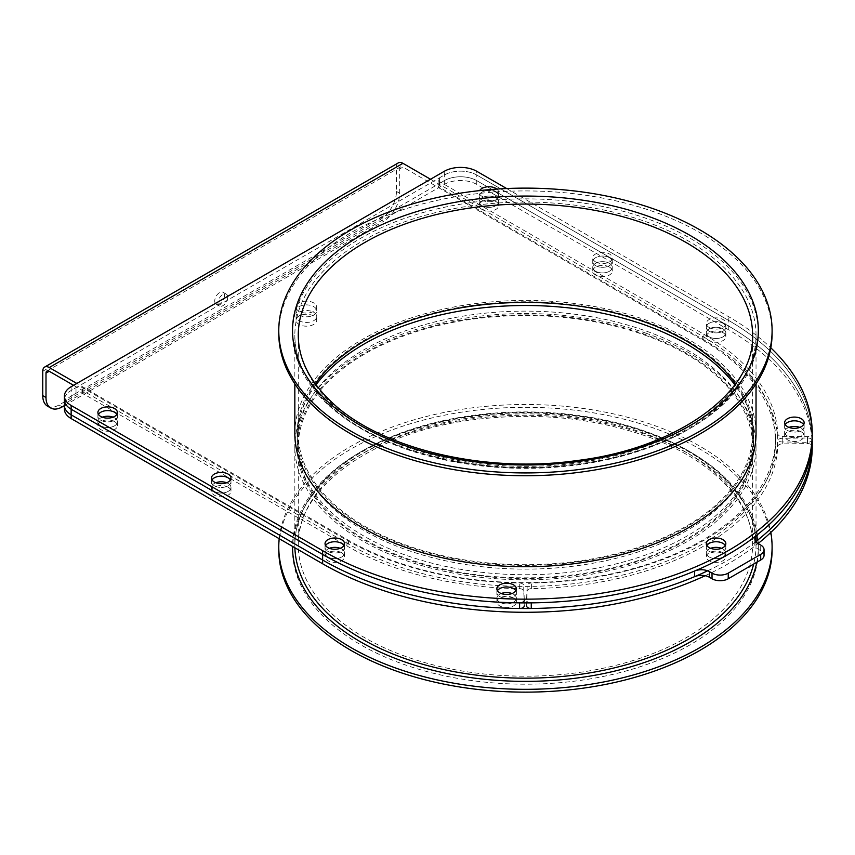 <?xml version="1.0" encoding="UTF-8"?>
<svg xmlns="http://www.w3.org/2000/svg" width="855" height="855" viewBox="0 0 855 855"><rect width="100%" height="100%" fill="white"/><g stroke="black" fill="none" stroke-linecap="round" stroke-linejoin="round"><path stroke-width="0.64" stroke-dasharray="4.28 3.21" d="M363.995 526.776A228.306 131.809 180 0 1 297.134 433.571A228.306 131.809 180 0 1 525.44 301.762A228.306 131.809 180 0 1 753.736 433.571A228.306 131.809 180 0 1 612.8 555.344A228.306 131.809 180 0 1 363.995 526.776M316.019 384.814A228.306 131.809 0 0 0 297.134 437.311A228.306 131.809 0 0 0 363.995 530.517A228.306 131.809 0 0 0 612.8 559.095A228.306 131.809 0 0 0 753.736 437.311A228.306 131.809 0 0 0 734.851 384.814M299.1 311.327A10.324 5.964 180 0 1 296.076 307.105A10.324 5.964 180 0 1 306.4 301.152A10.324 5.964 180 0 1 316.724 307.105A10.324 5.964 180 0 1 310.354 312.62A10.324 5.964 180 0 1 299.1 311.327M299.1 315.068A10.324 5.964 0 0 0 310.354 316.361A10.324 5.964 0 0 0 316.724 310.857A10.324 5.964 0 0 0 306.4 304.893A10.324 5.964 0 0 0 296.076 310.857A10.324 5.964 0 0 0 299.1 315.068M496.851 189.073A9.747 5.632 180 0 1 498.679 192.364A9.747 5.632 180 0 1 492.662 197.558A9.747 5.632 180 0 1 482.038 196.34A9.747 5.632 180 0 1 479.174 192.364A9.747 5.632 180 0 1 479.676 190.59M482.038 200.091A9.747 5.632 0 0 0 492.662 201.31A9.747 5.632 0 0 0 498.679 196.105A9.747 5.632 0 0 0 488.932 190.483A9.747 5.632 0 0 0 479.174 196.105A9.747 5.632 0 0 0 482.038 200.091M595.604 261.908A9.747 5.632 180 0 1 592.75 257.932A9.747 5.632 180 0 1 602.497 252.3A9.747 5.632 180 0 1 612.255 257.932A9.747 5.632 180 0 1 606.238 263.137A9.747 5.632 180 0 1 595.604 261.908M595.604 265.659A9.747 5.632 0 0 0 606.238 266.878A9.747 5.632 0 0 0 612.255 261.683A9.747 5.632 0 0 0 602.497 256.051A9.747 5.632 0 0 0 592.75 261.683A9.747 5.632 0 0 0 595.604 265.659M787.487 430.439A9.747 5.632 0 0 0 798.121 431.657A9.747 5.632 0 0 0 804.138 426.453A9.747 5.632 0 0 0 803.582 424.582A9.747 5.632 180 0 1 804.138 426.453A9.747 5.632 180 0 1 794.38 432.085A9.747 5.632 180 0 1 784.634 426.453A9.747 5.632 0 0 0 787.487 430.439M785.189 424.582A9.747 5.632 0 0 0 784.634 426.453A9.747 5.632 180 0 1 785.189 424.582M709.18 327.486A9.747 5.632 180 0 1 706.326 323.5A9.747 5.632 180 0 1 716.073 317.868A9.747 5.632 180 0 1 725.831 323.5A9.747 5.632 180 0 1 719.803 328.705A9.747 5.632 180 0 1 709.18 327.486M709.18 331.227A9.747 5.632 0 0 0 719.803 332.456A9.747 5.632 0 0 0 725.831 327.251A9.747 5.632 0 0 0 716.073 321.619A9.747 5.632 0 0 0 706.326 327.251A9.747 5.632 0 0 0 709.18 331.227M100.751 420.222A9.747 5.632 0 0 0 111.385 421.44A9.747 5.632 0 0 0 117.402 416.235A9.747 5.632 0 0 0 116.846 414.365A9.747 5.632 180 0 1 117.402 416.235A9.747 5.632 180 0 1 111.385 421.44A9.747 5.632 180 0 1 100.751 420.222A9.747 5.632 180 0 1 97.898 416.235A9.747 5.632 0 0 0 100.751 420.222M98.453 414.365A9.747 5.632 0 0 0 97.898 416.235A9.747 5.632 180 0 1 98.453 414.365M214.327 485.79A9.747 5.632 0 0 0 224.951 487.008A9.747 5.632 0 0 0 230.978 481.814A9.747 5.632 0 0 0 230.423 479.933A9.747 5.632 180 0 1 230.978 481.814A9.747 5.632 180 0 1 224.951 487.008A9.747 5.632 180 0 1 214.327 485.79A9.747 5.632 180 0 1 211.474 481.814A9.747 5.632 0 0 0 214.327 485.79M212.029 479.933A9.747 5.632 0 0 0 211.474 481.814A9.747 5.632 180 0 1 212.029 479.933M327.903 551.357A9.747 5.632 0 0 0 338.527 552.587A9.747 5.632 0 0 0 344.544 547.382A9.747 5.632 0 0 0 343.988 545.511A9.747 5.632 180 0 1 344.544 547.382A9.747 5.632 180 0 1 338.527 552.587A9.747 5.632 180 0 1 327.903 551.357A9.747 5.632 180 0 1 325.039 547.382A9.747 5.632 0 0 0 327.903 551.357M325.595 545.511A9.747 5.632 0 0 0 325.039 547.382A9.747 5.632 180 0 1 325.595 545.511M709.18 551.357A9.747 5.632 0 0 0 719.803 552.587A9.747 5.632 0 0 0 725.831 547.382A9.747 5.632 0 0 0 725.275 545.511A9.747 5.632 180 0 1 725.831 547.382A9.747 5.632 180 0 1 719.803 552.587A9.747 5.632 180 0 1 709.18 551.357A9.747 5.632 180 0 1 706.326 547.382A9.747 5.632 0 0 0 709.18 551.357M706.882 545.511A9.747 5.632 0 0 0 706.326 547.382A9.747 5.632 180 0 1 706.882 545.511M499.737 596.576A9.747 5.632 0 0 0 510.36 597.795A9.747 5.632 0 0 0 516.377 592.59A9.747 5.632 0 0 0 515.822 590.72A9.747 5.632 180 0 1 516.377 592.59A9.747 5.632 180 0 1 510.36 597.795A9.747 5.632 180 0 1 499.737 596.576A9.747 5.632 180 0 1 496.873 592.59A9.747 5.632 0 0 0 499.737 596.576M497.428 590.72A9.747 5.632 0 0 0 496.873 592.59A9.747 5.632 180 0 1 497.428 590.72M812.207 440.122A286.81 165.592 0 0 0 728.246 325.841L476.759 180.651A22.946 13.253 0 0 0 444.311 180.651L439.449 183.462A4.585 2.651 -0 0 0 438.102 185.332A4.585 2.651 -0 0 0 439.449 187.213L703.911 339.895A252.396 145.724 180 0 1 777.761 439.385A4.585 2.651 -0 0 0 782.25 441.96L807.505 442.27A4.585 2.651 -0 0 0 812.197 439.62A4.585 2.651 -0 0 0 812.186 439.566A286.81 165.592 -0 0 0 728.246 325.841L476.759 180.651A22.946 13.253 -0 0 0 444.311 180.651L71.147 396.1A22.946 13.253 0 0 0 64.424 405.462A22.946 13.253 180 0 1 71.147 396.1L71.147 390.479A22.946 13.253 180 0 0 64.424 399.841A22.946 13.253 180 0 1 71.147 390.479L444.311 175.029A22.946 13.253 180 0 1 476.759 175.029L728.246 320.219A286.81 165.592 180 0 1 812.25 437.311M506.63 188.528L728.246 316.478A286.81 165.592 180 0 1 770.815 347.835M315.271 383.799A227.163 131.146 0 0 0 298.277 433.571A227.163 131.146 0 0 0 331.986 502.313A227.163 131.146 0 0 0 587.31 559.758A227.163 131.146 0 0 0 752.592 433.571A227.163 131.146 0 0 0 735.599 383.799M772.097 333.332A246.657 142.411 0 0 0 525.44 190.932A246.657 142.411 0 0 0 278.773 333.332M294.836 433.571A230.604 133.134 180 0 1 525.44 300.436A230.604 133.134 180 0 1 756.034 433.571M709.18 556.979A9.747 5.632 0 0 0 719.803 558.197A9.747 5.632 0 0 0 725.831 553.003A9.747 5.632 0 0 0 721.492 548.312A9.747 5.632 180 0 1 722.967 549.017A9.747 5.632 180 0 1 725.831 553.003A9.747 5.632 180 0 1 716.073 558.636A9.747 5.632 180 0 1 706.326 553.003A9.747 5.632 0 0 0 709.18 556.979M710.665 548.312A9.747 5.632 0 0 0 706.326 553.003A9.747 5.632 180 0 1 710.665 548.312M531.265 602.871A4.585 2.651 180 0 1 526.584 600.221A4.585 2.651 180 0 1 526.584 600.167L527.118 585.59A4.585 2.651 180 0 1 531.596 582.992A252.396 145.724 0 0 0 777.761 440.87A4.585 2.651 180 0 1 782.25 438.284L807.505 437.974A4.585 2.651 180 0 1 812.197 440.624A4.585 2.651 180 0 1 812.186 440.678M526.584 605.789L527.118 591.2A4.585 2.651 180 0 1 531.596 588.614A252.396 145.724 0 0 0 777.761 446.492A4.585 2.651 180 0 1 782.25 443.905L807.505 443.595A4.585 2.651 180 0 1 812.186 446.192M755.906 541.717A11.468 6.626 0 0 0 754.826 544.528A11.468 6.626 0 0 0 758.182 549.209L760.694 550.663A11.468 6.626 180 0 1 764.049 555.344M100.751 425.843A9.747 5.632 0 0 0 111.385 427.062A9.747 5.632 0 0 0 117.402 421.857A9.747 5.632 0 0 0 113.063 417.176A9.747 5.632 180 0 1 114.549 417.881A9.747 5.632 180 0 1 117.402 421.857A9.747 5.632 180 0 1 107.645 427.489A9.747 5.632 180 0 1 97.898 421.857A9.747 5.632 0 0 0 100.751 425.843M102.237 417.176A9.747 5.632 0 0 0 97.898 421.857A9.747 5.632 180 0 1 102.237 417.176M214.327 491.411A9.747 5.632 0 0 0 224.951 492.63A9.747 5.632 0 0 0 230.978 487.425A9.747 5.632 0 0 0 226.628 482.744A9.747 5.632 180 0 1 228.114 483.449A9.747 5.632 180 0 1 230.978 487.425A9.747 5.632 180 0 1 221.221 493.057A9.747 5.632 180 0 1 211.474 487.425A9.747 5.632 0 0 0 214.327 491.411M215.813 482.744A9.747 5.632 0 0 0 211.474 487.425A9.747 5.632 180 0 1 215.813 482.744M327.903 556.979A9.747 5.632 0 0 0 338.527 558.197A9.747 5.632 0 0 0 344.544 553.003A9.747 5.632 0 0 0 340.204 548.312A9.747 5.632 180 0 1 341.69 549.017A9.747 5.632 180 0 1 344.544 553.003A9.747 5.632 180 0 1 334.797 558.636A9.747 5.632 180 0 1 325.039 553.003A9.747 5.632 0 0 0 327.903 556.979M329.378 548.312A9.747 5.632 0 0 0 325.039 553.003A9.747 5.632 180 0 1 329.378 548.312M499.737 602.198A9.747 5.632 0 0 0 510.36 603.416A9.747 5.632 0 0 0 516.377 598.211A9.747 5.632 0 0 0 512.038 593.53A9.747 5.632 180 0 1 513.524 594.236A9.747 5.632 180 0 1 516.377 598.211A9.747 5.632 180 0 1 506.63 603.844A9.747 5.632 180 0 1 496.873 598.211A9.747 5.632 0 0 0 499.737 602.198M501.212 593.53A9.747 5.632 0 0 0 496.873 598.211A9.747 5.632 180 0 1 501.212 593.53M71.147 386.727L71.147 390.479L76.01 387.668A4.585 2.651 180 0 1 82.497 387.668L346.959 540.349A252.396 145.724 0 0 0 519.284 582.992A4.585 2.651 180 0 1 523.752 585.59L524.286 600.167A4.585 2.651 180 0 1 524.286 600.221L524.286 600.167M812.25 446.684A286.81 165.592 0 0 0 728.246 329.592L476.759 184.402A22.946 13.253 0 0 0 444.311 184.402L71.147 399.841L71.147 396.1L76.01 393.289A4.585 2.651 180 0 1 82.497 393.289L346.959 545.971A252.396 145.724 0 0 0 519.284 588.614A4.585 2.651 180 0 1 523.752 591.2L524.286 605.789M495.825 197.751A9.747 5.632 -0 0 0 485.202 196.522A9.747 5.632 -0 0 0 479.174 201.727A9.747 5.632 -0 0 0 488.932 207.359A9.747 5.632 -0 0 0 498.679 201.727A9.747 5.632 -0 0 0 495.825 197.751A9.747 5.632 180 0 1 498.679 201.727A9.747 5.632 180 0 1 488.932 207.359A9.747 5.632 180 0 1 479.174 201.727A9.747 5.632 180 0 1 485.202 196.522A9.747 5.632 180 0 1 495.825 197.751M495.825 192.129A9.747 5.632 180 0 1 498.679 196.105A9.747 5.632 180 0 1 488.932 201.737A9.747 5.632 180 0 1 479.174 196.105A9.747 5.632 180 0 1 485.202 190.911A9.747 5.632 180 0 1 495.825 192.129M609.401 263.319A9.747 5.632 -0 0 0 598.767 262.1A9.747 5.632 -0 0 0 592.75 267.294A9.747 5.632 -0 0 0 602.497 272.927A9.747 5.632 -0 0 0 612.255 267.294A9.747 5.632 -0 0 0 609.401 263.319A9.747 5.632 180 0 1 612.255 267.294A9.747 5.632 180 0 1 602.497 272.927A9.747 5.632 180 0 1 592.75 267.294A9.747 5.632 180 0 1 598.767 262.1A9.747 5.632 180 0 1 609.401 263.319M609.401 257.697A9.747 5.632 180 0 1 612.255 261.683A9.747 5.632 180 0 1 602.497 267.305A9.747 5.632 180 0 1 592.75 261.683A9.747 5.632 180 0 1 598.767 256.479A9.747 5.632 180 0 1 609.401 257.697M722.967 328.886A9.747 5.632 -0 0 0 712.343 327.668A9.747 5.632 -0 0 0 706.326 332.873A9.747 5.632 -0 0 0 716.073 338.505A9.747 5.632 -0 0 0 725.831 332.873A9.747 5.632 -0 0 0 722.967 328.886A9.747 5.632 180 0 1 725.831 332.873A9.747 5.632 180 0 1 716.073 338.505A9.747 5.632 180 0 1 706.326 332.873A9.747 5.632 180 0 1 712.343 327.668A9.747 5.632 180 0 1 722.967 328.886M722.967 323.265A9.747 5.632 180 0 1 725.831 327.251A9.747 5.632 180 0 1 716.073 332.884A9.747 5.632 180 0 1 706.326 327.251A9.747 5.632 180 0 1 712.343 322.046A9.747 5.632 180 0 1 722.967 323.265M801.285 428.099A9.747 5.632 -0 0 0 799.799 427.393A9.747 5.632 180 0 1 801.285 428.099A9.747 5.632 180 0 1 804.138 432.074A9.747 5.632 -0 0 0 801.285 428.099M788.973 427.393A9.747 5.632 -0 0 0 784.634 432.074A9.747 5.632 -0 0 0 794.38 437.707A9.747 5.632 -0 0 0 804.138 432.074A9.747 5.632 180 0 1 794.38 437.707A9.747 5.632 180 0 1 784.634 432.074A9.747 5.632 180 0 1 788.973 427.393M476.759 184.402L476.759 175.029A22.946 13.253 -0 0 0 444.311 175.029L439.449 177.84A4.585 2.651 -0 0 0 438.102 179.71A4.585 2.651 -0 0 0 439.449 181.591L703.911 334.273A252.396 145.724 180 0 1 777.761 433.763A4.585 2.651 -0 0 0 782.25 436.349L807.505 436.649A4.585 2.651 -0 0 0 812.197 433.998A4.585 2.651 -0 0 0 812.186 433.945A286.81 165.592 -0 0 0 728.246 320.219L476.759 175.029L476.759 171.289M686.875 353.478A228.306 131.809 0 0 0 438.07 324.9A228.306 131.809 0 0 0 297.134 446.684A228.306 131.809 0 0 0 525.44 578.493A228.306 131.809 0 0 0 753.736 446.684A228.306 131.809 0 0 0 686.875 353.478M686.875 349.727A228.306 131.809 180 0 1 753.736 442.933A228.306 131.809 180 0 1 525.44 574.742A228.306 131.809 180 0 1 297.134 442.933A228.306 131.809 180 0 1 438.07 321.159A228.306 131.809 180 0 1 686.875 349.727M313.7 316.008A10.324 5.964 0 0 0 302.446 314.715A10.324 5.964 0 0 0 296.076 320.23A10.324 5.964 0 0 0 306.4 326.183A10.324 5.964 0 0 0 316.724 320.23A10.324 5.964 0 0 0 313.7 316.008M313.7 312.267A10.324 5.964 180 0 1 316.724 316.478A10.324 5.964 180 0 1 306.4 322.442A10.324 5.964 180 0 1 296.076 316.478A10.324 5.964 180 0 1 302.446 310.974A10.324 5.964 180 0 1 313.7 312.267M114.549 421.622A9.747 5.632 0 0 0 103.915 420.404A9.747 5.632 0 0 0 97.898 425.608A9.747 5.632 0 0 0 107.645 431.241A9.747 5.632 0 0 0 117.402 425.608A9.747 5.632 0 0 0 114.549 421.622M228.114 487.2A9.747 5.632 0 0 0 217.491 485.971A9.747 5.632 0 0 0 211.474 491.176A9.747 5.632 0 0 0 221.221 496.808A9.747 5.632 0 0 0 230.978 491.176A9.747 5.632 0 0 0 228.114 487.2M513.524 597.976A9.747 5.632 0 0 0 502.9 596.758A9.747 5.632 0 0 0 496.873 601.963A9.747 5.632 0 0 0 506.63 607.584A9.747 5.632 0 0 0 516.377 601.963A9.747 5.632 0 0 0 513.524 597.976M341.69 552.768A9.747 5.632 0 0 0 331.067 551.55A9.747 5.632 0 0 0 325.039 556.744A9.747 5.632 0 0 0 334.797 562.376A9.747 5.632 0 0 0 344.544 556.744A9.747 5.632 0 0 0 341.69 552.768M495.825 201.491A9.747 5.632 0 0 0 485.202 200.273A9.747 5.632 0 0 0 479.174 205.478A9.747 5.632 0 0 0 488.932 211.11A9.747 5.632 0 0 0 498.679 205.478A9.747 5.632 0 0 0 495.825 201.491M609.401 267.07A9.747 5.632 0 0 0 598.767 265.841A9.747 5.632 0 0 0 592.75 271.046A9.747 5.632 0 0 0 602.497 276.678A9.747 5.632 0 0 0 612.255 271.046A9.747 5.632 0 0 0 609.401 267.07M722.967 332.638A9.747 5.632 0 0 0 712.343 331.419A9.747 5.632 0 0 0 706.326 336.613A9.747 5.632 0 0 0 716.073 342.246A9.747 5.632 0 0 0 725.831 336.613A9.747 5.632 0 0 0 722.967 332.638M722.967 552.768A9.747 5.632 0 0 0 712.343 551.55A9.747 5.632 0 0 0 706.326 556.744A9.747 5.632 0 0 0 716.073 562.376A9.747 5.632 0 0 0 725.831 556.744A9.747 5.632 0 0 0 722.967 552.768M801.285 431.839A9.747 5.632 0 0 0 790.651 430.621A9.747 5.632 0 0 0 784.634 435.826A9.747 5.632 0 0 0 794.38 441.458A9.747 5.632 0 0 0 804.138 435.826A9.747 5.632 0 0 0 801.285 431.839M71.147 399.841A22.946 13.253 0 0 0 64.424 409.214M705.151 575.736A286.81 165.592 0 0 0 758.086 543.534M707.641 570.819A286.81 165.592 0 0 0 755.799 541.578M644.51 335A227.163 131.146 180 0 1 752.592 446.684A227.163 131.146 180 0 1 525.44 577.83A227.163 131.146 180 0 1 298.277 446.684A227.163 131.146 180 0 1 414.643 332.189A227.163 131.146 180 0 1 644.51 335M772.097 549.722A246.657 142.411 0 0 0 654.738 428.451A246.657 142.411 0 0 0 405.131 425.405A246.657 142.411 0 0 0 278.773 549.722M279.19 538.693A246.657 142.411 180 0 1 654.738 425.64A246.657 142.411 180 0 1 770.815 532.419M646.316 333.3A230.604 133.134 0 0 0 412.965 330.458A230.604 133.134 0 0 0 294.836 446.684A230.604 133.134 0 0 0 525.44 579.818A230.604 133.134 0 0 0 756.034 446.684A230.604 133.134 0 0 0 646.316 333.3M224.47 295.402A6.883 3.976 120 0 0 223.037 292.25A6.883 3.976 120 0 0 216.155 296.225A6.883 3.976 120 0 0 216.155 304.177A6.883 3.976 120 0 0 221.466 302.328A6.883 3.976 120 0 0 224.47 295.402M227.708 297.273A6.883 3.976 -60 0 1 224.705 304.198A6.883 3.976 -60 0 1 219.404 306.047A6.883 3.976 -60 0 1 219.404 298.096A6.883 3.976 -60 0 1 226.286 294.12A6.883 3.976 -60 0 1 227.708 297.273M47.506 406.136A22.946 13.253 120 0 0 58.974 405.003L380.229 219.532A22.946 13.253 120 0 0 396.453 191.424L396.453 167.067A9.181 5.301 60 0 1 398.345 162.867M396.453 191.424L399.691 193.294A22.946 13.253 -60 0 1 383.468 221.402L380.229 219.532M64.424 405.601L383.468 221.402M399.691 193.294L399.691 168.948A4.585 2.651 60 0 1 400.642 166.843A4.585 2.651 60 0 1 402.94 167.067L399.691 168.948M73.573 385.327L348.584 544.101A250.098 144.399 0 0 0 621.147 575.404A250.098 144.399 0 0 0 775.538 442.003A250.098 144.399 0 0 0 702.286 339.895L402.94 167.067M430.525 179.251L702.286 336.143A250.098 144.399 180 0 1 775.538 438.252A250.098 144.399 180 0 1 621.147 571.653A250.098 144.399 180 0 1 348.584 540.349L76.822 383.457M444.311 184.402L444.311 171.289M728.246 329.592L728.246 316.478M752.592 433.571L752.592 335.213A227.163 131.146 180 0 1 587.31 461.401A227.163 131.146 180 0 1 331.986 403.955A227.163 131.146 180 0 1 298.277 335.213L298.277 433.571M327.102 403.827A232.891 134.459 180 0 1 518.867 198.926A232.891 134.459 180 0 1 730.33 397.254A232.891 134.459 180 0 1 327.102 403.827M329.057 405.003A230.604 133.134 0 0 0 588.251 463.314A230.604 133.134 0 0 0 756.034 335.213A230.604 133.134 0 0 0 525.44 202.079A230.604 133.134 0 0 0 294.836 335.213A230.604 133.134 0 0 0 329.057 405.003M527.118 591.2L527.118 585.59M531.596 588.614L531.596 582.992M777.761 446.492L777.761 440.87M782.25 443.905L782.25 438.284M807.505 443.595L807.505 437.974M758.182 549.209L758.182 543.588M760.694 550.663L760.694 545.041M76.01 393.289L76.01 387.668M82.497 393.289L82.497 387.668M346.959 545.971L346.959 540.349M519.284 588.614L519.284 582.992M523.752 591.2L523.752 585.59M439.449 177.84L439.449 183.462M439.449 181.591L439.449 187.213M703.911 334.273L703.911 339.895M777.761 433.763L777.761 439.385M782.25 436.349L782.25 441.96M807.505 436.649L807.505 442.27M812.186 433.945L812.186 439.566M644.51 433.357A227.163 131.146 0 0 0 414.643 430.546A227.163 131.146 0 0 0 298.277 545.041A227.163 131.146 0 0 0 525.44 676.187A227.163 131.146 0 0 0 752.592 545.041A227.163 131.146 0 0 0 644.51 433.357M647.524 435.216A232.891 134.459 180 0 1 636.152 668.022A232.891 134.459 180 0 1 292.634 545.939A232.891 134.459 180 0 1 647.524 435.216M758.246 543.395A232.891 134.459 0 0 0 647.524 432.406A232.891 134.459 0 0 0 412.228 429.402A232.891 134.459 0 0 0 292.538 546.409M756.803 562.269A232.891 134.459 0 0 0 758.257 543.63M294.879 547.756A230.604 133.134 180 0 1 294.836 545.041A230.604 133.134 180 0 1 412.965 428.815A230.604 133.134 180 0 1 646.316 431.668A230.604 133.134 180 0 1 756.034 545.041A230.604 133.134 180 0 1 753.661 564.086M58.974 405.003L62.223 406.873M42.75 371.273L396.453 167.067M702.286 336.143L702.286 339.895M348.584 540.349L348.584 544.101M753.736 437.311L753.736 433.571M297.134 437.311L297.134 433.571M316.724 310.857L316.724 307.105M296.076 310.857L296.076 307.105M498.679 205.478L498.679 192.364M479.174 205.478L479.174 192.364M612.255 271.046L612.255 257.932M592.75 271.046L592.75 257.932M804.138 435.826L804.138 422.712M784.634 435.826L784.634 422.712M725.831 336.613L725.831 323.5M706.326 336.613L706.326 323.5M117.402 425.608L117.402 412.495M97.898 425.608L97.898 412.495M230.978 491.176L230.978 478.063M211.474 491.176L211.474 478.063M344.544 556.744L344.544 543.63M325.039 556.744L325.039 543.63M725.831 556.744L725.831 543.63M706.326 556.744L706.326 543.63M516.377 601.963L516.377 588.849M496.873 601.963L496.873 588.849M756.034 383.884L756.034 335.213C758.267 395.801 675.984 454.08 570.103 464.864C477.838 476.117 376.649 450.478 328.673 404.02C306.293 382.73 295.007 359.784 294.836 335.213L294.836 383.884M754.826 544.528L754.826 538.907M438.102 179.71L438.102 185.332M812.197 433.998L812.197 439.62M297.134 442.933L297.134 446.684M753.736 442.933L753.736 446.684M296.076 316.478L296.076 320.23M316.724 316.478L316.724 320.23M298.277 446.684L298.277 545.041C295.926 488.654 372.406 431.946 474.098 419.677C535.038 412.142 592.205 417.561 645.6 435.943C712.183 459.146 753.447 502.697 752.592 545.041L752.592 446.684M756.034 446.684L756.034 545.041C756.771 500.592 714.171 456.207 646.754 432.694C588.176 411.597 512.786 407.012 447.828 420.607C409.919 428.505 377.707 441.159 351.191 458.569C314.159 483.738 295.37 512.562 294.836 545.041L294.836 446.684M226.286 294.12L223.037 292.25M219.404 306.047L216.155 304.177M400.642 166.843L46.95 371.049M775.538 438.252L775.538 442.003"/><path stroke-width="1.28" d="M734.851 384.814A228.306 131.809 0 0 0 525.44 305.502A228.306 131.809 0 0 0 316.019 384.814M479.676 190.59A9.747 5.632 180 0 1 487.457 186.796A9.747 5.632 180 0 1 496.851 189.073M787.487 426.688A9.747 5.632 180 0 1 784.634 422.712A9.747 5.632 180 0 1 794.38 417.08A9.747 5.632 180 0 1 804.138 422.712A9.747 5.632 180 0 1 798.121 427.906A9.747 5.632 180 0 1 787.487 426.688M803.582 424.582A9.747 5.632 0 0 0 794.38 420.831A9.747 5.632 0 0 0 785.189 424.582A9.747 5.632 180 0 1 801.285 422.477A9.747 5.632 180 0 1 803.582 424.582M100.751 416.471A9.747 5.632 180 0 1 97.898 412.495A9.747 5.632 180 0 1 107.645 406.862A9.747 5.632 180 0 1 117.402 412.495A9.747 5.632 180 0 1 111.385 417.689A9.747 5.632 180 0 1 100.751 416.471M116.846 414.365A9.747 5.632 0 0 0 107.645 410.603A9.747 5.632 0 0 0 98.453 414.365A9.747 5.632 180 0 1 107.645 410.603A9.747 5.632 180 0 1 116.846 414.365M214.327 482.038A9.747 5.632 180 0 1 211.474 478.063A9.747 5.632 180 0 1 221.221 472.43A9.747 5.632 180 0 1 230.978 478.063A9.747 5.632 180 0 1 224.951 483.267A9.747 5.632 180 0 1 214.327 482.038M230.423 479.933A9.747 5.632 0 0 0 221.221 476.182A9.747 5.632 0 0 0 212.029 479.933A9.747 5.632 180 0 1 221.221 476.182A9.747 5.632 180 0 1 230.423 479.933M327.903 547.617A9.747 5.632 180 0 1 325.039 543.63A9.747 5.632 180 0 1 334.797 537.998A9.747 5.632 180 0 1 344.544 543.63A9.747 5.632 180 0 1 338.527 548.835A9.747 5.632 180 0 1 327.903 547.617M343.988 545.511A9.747 5.632 0 0 0 334.797 541.749A9.747 5.632 0 0 0 325.595 545.511A9.747 5.632 180 0 1 334.797 541.749A9.747 5.632 180 0 1 343.988 545.511M709.18 547.617A9.747 5.632 180 0 1 706.326 543.63A9.747 5.632 180 0 1 716.073 537.998A9.747 5.632 180 0 1 725.831 543.63A9.747 5.632 180 0 1 719.803 548.835A9.747 5.632 180 0 1 709.18 547.617M725.275 545.511A9.747 5.632 0 0 0 716.073 541.749A9.747 5.632 0 0 0 706.882 545.511A9.747 5.632 180 0 1 716.073 541.749A9.747 5.632 180 0 1 725.275 545.511M499.737 592.825A9.747 5.632 180 0 1 496.873 588.849A9.747 5.632 180 0 1 506.63 583.217A9.747 5.632 180 0 1 516.377 588.849A9.747 5.632 180 0 1 510.36 594.043A9.747 5.632 180 0 1 499.737 592.825M515.822 590.72A9.747 5.632 0 0 0 506.63 586.958A9.747 5.632 0 0 0 497.428 590.72A9.747 5.632 180 0 1 506.63 586.958A9.747 5.632 180 0 1 515.822 590.72M770.815 347.835A286.81 165.592 180 0 1 812.25 433.571A286.81 165.592 180 0 1 635.19 586.551A286.81 165.592 180 0 1 322.624 550.663L71.147 405.462A22.946 13.253 180 0 1 64.424 396.1A22.946 13.253 180 0 1 71.147 386.727L444.311 171.289A22.946 13.253 180 0 1 476.759 171.289L506.63 188.528M812.25 433.571L812.25 437.311A286.81 165.592 180 0 1 635.19 590.303A286.81 165.592 180 0 1 322.624 554.403L71.147 409.214A22.946 13.253 180 0 1 64.424 399.841L64.424 396.1M735.599 383.799A227.163 131.146 0 0 0 525.44 302.424A227.163 131.146 0 0 0 315.271 383.799M315.377 405.174A246.657 142.411 180 0 1 278.773 330.522A246.657 142.411 180 0 1 525.44 188.121A246.657 142.411 180 0 1 772.097 330.522A246.657 142.411 180 0 1 592.622 467.546A246.657 142.411 180 0 1 315.377 405.174M278.773 330.522L278.773 333.332A246.657 142.411 0 0 0 315.377 407.985A246.657 142.411 0 0 0 592.622 470.357A246.657 142.411 0 0 0 772.097 333.332L772.097 330.522M756.034 383.884L756.034 433.571A230.604 133.134 180 0 1 588.251 561.671A230.604 133.134 180 0 1 329.057 503.36A230.604 133.134 180 0 1 294.836 433.571L294.836 383.884M721.492 548.312A9.747 5.632 0 0 0 710.665 548.312A9.747 5.632 180 0 1 721.492 548.312M812.186 446.192A4.585 2.651 180 0 1 812.197 446.246A4.585 2.651 180 0 1 812.186 446.299L812.186 440.678A286.81 165.592 180 0 1 757.028 534.995A11.468 6.626 0 0 0 754.826 538.907A11.468 6.626 0 0 0 758.182 543.588L760.694 545.041A11.468 6.626 180 0 1 764.049 549.722A11.468 6.626 180 0 1 760.694 554.403L728.246 573.139A11.468 6.626 180 0 1 712.023 573.139L709.511 571.685A11.468 6.626 0 0 0 694.623 571.022A286.81 165.592 180 0 1 531.265 602.871L531.265 608.493A4.585 2.651 180 0 1 526.584 605.842A4.585 2.651 180 0 1 526.584 605.789L526.584 605.842M764.049 549.722L764.049 555.344A11.468 6.626 180 0 1 760.694 560.025L728.246 578.76A11.468 6.626 180 0 1 712.023 578.76L709.511 577.307A11.468 6.626 0 0 0 694.623 576.644A286.81 165.592 180 0 1 531.265 608.493M812.186 446.299A286.81 165.592 180 0 1 757.028 540.616A11.468 6.626 0 0 0 755.906 541.717M113.063 417.176A9.747 5.632 0 0 0 102.237 417.176A9.747 5.632 180 0 1 113.063 417.176M226.628 482.744A9.747 5.632 0 0 0 215.813 482.744A9.747 5.632 180 0 1 226.628 482.744M340.204 548.312A9.747 5.632 0 0 0 329.378 548.312A9.747 5.632 180 0 1 340.204 548.312M512.038 593.53A9.747 5.632 0 0 0 501.212 593.53A9.747 5.632 180 0 1 512.038 593.53M524.286 600.221A4.585 2.651 180 0 1 519.605 602.871A286.81 165.592 180 0 1 322.624 554.403L71.147 409.214A22.946 13.253 180 0 1 64.424 399.841L64.424 405.462A22.946 13.253 0 0 0 71.147 414.835A22.946 13.253 180 0 1 64.424 405.462L64.424 409.214A22.946 13.253 0 0 0 71.147 418.576L322.624 563.776A286.81 165.592 0 0 0 705.151 575.736M524.286 605.842L524.286 605.789A4.585 2.651 180 0 1 524.286 605.842A4.585 2.651 180 0 1 519.605 608.493A286.81 165.592 180 0 1 322.624 560.025L71.147 414.835L322.624 560.025A286.81 165.592 0 0 0 707.641 570.819M799.799 427.393A9.747 5.632 -0 0 0 788.973 427.393A9.747 5.632 180 0 1 799.799 427.393M758.086 543.534A286.81 165.592 0 0 0 812.25 446.684L812.25 442.933A286.81 165.592 0 0 0 812.207 440.122M755.799 541.578A286.81 165.592 0 0 0 812.25 442.933M278.773 546.911L278.773 549.722A246.657 142.411 0 0 0 525.44 692.133A246.657 142.411 0 0 0 772.097 549.722L772.097 546.911A246.657 142.411 180 0 1 525.44 689.322A246.657 142.411 180 0 1 278.773 546.911A246.657 142.411 180 0 1 279.19 538.693M770.815 532.419A246.657 142.411 180 0 1 772.097 546.911M45.999 373.154A4.585 2.651 60 0 1 46.95 371.049A4.585 2.651 60 0 1 49.237 371.273L45.999 373.154L45.999 397.5A22.946 13.253 -60 0 0 50.744 408.006A22.946 13.253 -60 0 0 62.223 406.873L64.424 405.601M76.822 383.457L49.237 367.532A9.181 5.301 -120 0 0 44.652 367.073A9.181 5.301 -120 0 0 42.75 371.273L42.75 395.63A22.946 13.253 120 0 0 47.506 406.136L50.744 408.006M44.652 367.073L398.345 162.867A9.181 5.301 60 0 1 402.94 163.326L430.525 179.251M49.237 371.273L73.573 385.327M71.147 418.576L71.147 405.462M322.624 563.776L322.624 550.663M298.277 335.213A227.163 131.146 180 0 1 525.44 204.067A227.163 131.146 180 0 1 752.592 335.213C754.944 391.59 678.464 448.309 576.772 460.578C483.663 473.83 379.15 448.33 331.024 401.508C309.275 380.742 298.363 358.64 298.277 335.213M327.102 401.016A232.891 134.459 0 0 0 730.33 394.444A232.891 134.459 0 0 0 518.867 196.116A232.891 134.459 0 0 0 327.102 401.016M712.023 578.76L712.023 573.139M728.246 578.76L728.246 573.139M709.511 577.307L709.511 571.685M694.623 576.644L694.623 571.022M757.028 540.616L757.028 534.995M760.694 560.025L760.694 554.403M519.605 608.493L519.605 602.871M292.538 546.409A232.891 134.459 0 0 0 511.675 681.136A232.891 134.459 0 0 0 756.803 562.269M753.661 564.086A230.604 133.134 180 0 1 511.247 677.919A230.604 133.134 180 0 1 294.879 547.756M45.999 397.5L42.75 395.63M49.237 367.532L402.94 163.326M812.197 446.246L812.197 440.656"/></g></svg>
